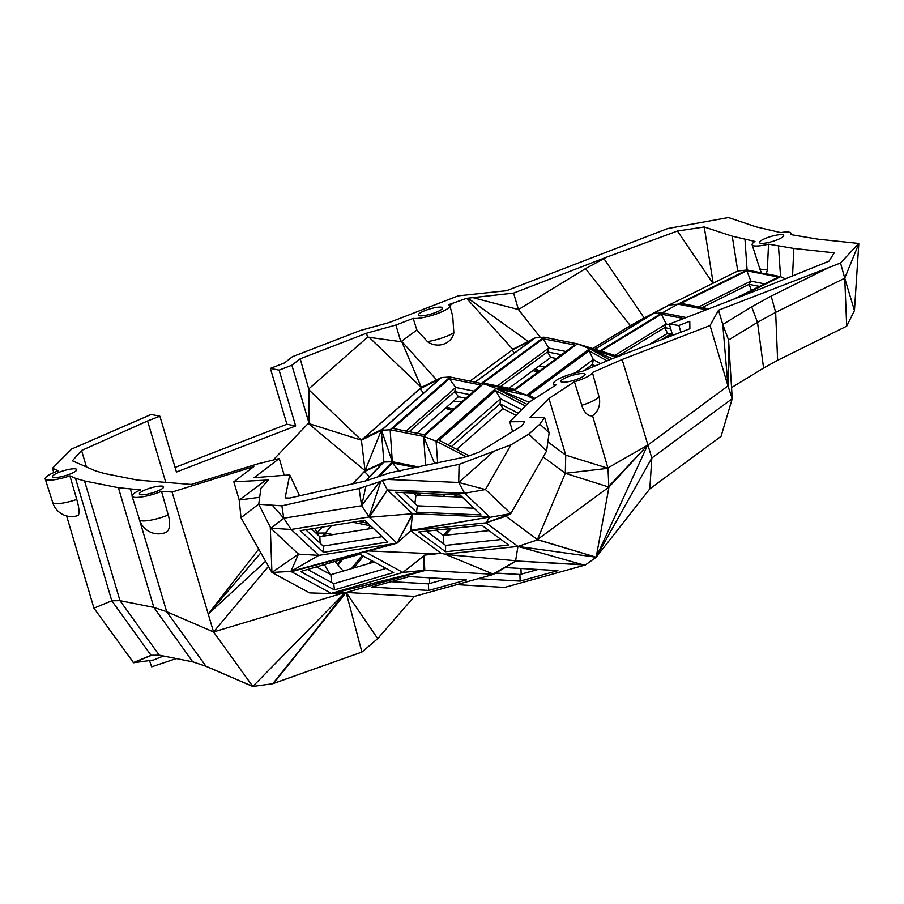 <?xml version="1.0" encoding="UTF-8"?>
<svg xmlns="http://www.w3.org/2000/svg" width="904" height="904" viewBox="0 0 904 904"><rect width="100%" height="100%" fill="white"/><g stroke="black" fill="none" stroke-linecap="round" stroke-linejoin="round"><path stroke-width="1.36" d="M149.454 660.564L151.68 666.813L176.314 658.575M163.421 656.01L154.403 659.671L163.33 655.988M338.062 565L342.774 559.18M333.079 534.603L325.067 533.01L317.168 533.123M322.4 536.321L331.576 525.619M327.225 535.541L324.57 535.01L323.677 536.106M341.305 559.61L337.497 564.322M53.788 472.6L52.5 468.249L71.687 449.017L151.149 414.461L159.895 416.202L147.578 420.959L165.873 482.725M163.285 655.976L154.403 659.671M86.434 466.939L81.563 450.486L147.578 420.959M370.606 525.8L352.684 522.241M370.696 525.891L367.951 529.009M351.396 568.672L362.131 555.406M324.57 535.01L325.429 535.835M81.563 450.486L72.376 460.803L95.383 470.837L104.412 473.504L137.51 480.092L191.207 484.442L257.222 464.023L279.279 458.531L254.024 477.707L289.732 474.882L299.574 495.833M175.071 467.436L286.918 424.225L270.386 368.403L284.511 362.945L292.41 356.718L360.221 330.525L389.262 322.491L458.17 295.868L506.534 290.704L667.581 228.576L728.477 217.548L756.151 226.87L780.683 232.588A20.25 4.181 -16.5 0 1 790.989 233.277A20.25 4.181 -16.5 0 1 790.571 234.565L817.984 239.176L858.721 243.458L840.517 262.974L828.968 267.516L771.157 296.094L775.655 312.343L844.731 278.195L854.449 310.558L846.698 326.174L844.731 278.195L858.8 243.752L854.449 310.558M52.5 468.249L58.353 470.803A20.25 4.181 -16.5 0 0 45.2 478.917A20.25 4.181 -16.5 0 0 69.89 475.843L75.507 478.295L111.791 600.787L151.047 655.287L159.251 655.174L119.995 600.674L111.791 600.787L93.948 608.155L66.625 515.924M153.567 659.999L133.589 662.745L151.431 655.366L159.635 655.253L192.733 661.841L205.558 666.135L252.792 686.452L205.942 666.214L166.686 611.703L153.861 607.409L119.995 600.674L84.535 480.962L75.507 478.295M84.535 480.962L118.401 487.697L140.583 489.911A20.25 4.181 -16.5 0 0 132.063 496.206A20.25 4.181 -16.5 0 0 161.5 491.324L168.246 514.975A19.741 9.379 67 0 1 165.647 532.512A19.752 19.752 0 0 1 139.544 519.721A19.752 4.068 -16.5 0 0 168.246 514.975M259.685 497.29L239.221 500.025L233.82 481.798L253.832 466.588L172.099 492.047L161.5 491.324M233.82 481.798L268.511 479.99L260.906 488.307L258.736 504.274L281.878 505.833L359.035 488.488L379.578 481.798L361.634 505.731L365.849 486.601M380.878 481.177L369.047 516.975L387.466 489.957L464.633 493.245L485.459 489.55L458.701 482.465L464.633 493.245L489.731 517.02L412.563 513.743L387.466 489.957L382.234 480.453L379.578 481.798M382.234 480.453L459.096 464.362L458.701 482.465L388.991 479.504M547.869 441.909L565.746 455.153L607.996 468.249L592.527 415.682A15.854 8.814 -98.4 0 1 581.769 405.252L574.458 381.782L548.954 398.427L529.993 417.546L544.581 417.501L539.914 424.123L528.761 434.135L511.042 444.779L459.096 464.362M574.458 381.782A20.25 4.181 -16.5 0 0 592.391 372.493L622.133 359.498L710.058 325.53L718.533 310.174L828.968 267.516M159.895 416.202L176.427 472.024L295.664 425.965L279.121 370.143L270.386 368.403M279.121 370.143L291.868 365.216L300.207 358.82L366.459 333.226L367.612 337.124L400.822 341.678L395.895 325.033L366.459 333.226M395.895 325.033L413.173 318.366A20.25 4.181 -16.5 0 0 435.581 314.219A20.25 4.181 -16.5 0 0 449.853 305.744A20.25 4.181 -16.5 0 0 448.429 304.75L466.622 298.331L513.574 293.099L606.629 257.154L585.532 268.624L518.455 309.563L513.574 293.099M713.177 283.167L704.25 226.983L677.435 231.017L606.629 257.154M704.25 226.983L732.251 236.181L754.93 241.447A20.25 4.181 -16.5 0 0 752.151 244.781A20.25 4.181 -16.5 0 0 768.547 244.159L793.814 248.43L792.559 275.912M680.904 332.209L678.915 325.474L669.299 324.073L762.343 288.139L828.991 261.177L834.222 252.837L793.814 248.43M678.915 325.474L689.786 321.27L689.888 328.74L610.968 359.216L582.052 371.465A20.25 4.181 -16.5 0 0 562.378 377.217A20.25 4.181 -16.5 0 0 553.53 383.646A20.25 4.181 -16.5 0 0 556.197 384.821L529.111 402.201L509.72 421.772L524.783 421.659L521.744 425.976L479.086 452.158L467.097 456.565L390.166 472.736L365.103 481.086L289.687 498.059L285.133 497.923L289.732 474.882M583.961 373.623A12.633 2.61 -16.5 0 0 569.938 376.098A12.633 2.61 -16.5 0 0 560.842 381.477A12.633 2.61 -16.5 0 0 573.69 380.369A12.633 2.61 -16.5 0 0 585.069 374.301A12.633 2.61 -16.5 0 0 583.961 373.623M162.483 486.182A12.633 2.61 -16.5 0 0 148.459 488.657A12.633 2.61 -16.5 0 0 139.363 494.036A12.633 2.61 -16.5 0 0 152.211 492.929A12.633 2.61 -16.5 0 0 163.601 486.861A12.633 2.61 -16.5 0 0 162.483 486.182M75.62 468.893A12.633 2.61 -16.5 0 0 61.608 471.368A12.633 2.61 -16.5 0 0 52.5 476.758A12.633 2.61 -16.5 0 0 65.348 475.651A12.633 2.61 -16.5 0 0 76.738 469.571A12.633 2.61 -16.5 0 0 75.62 468.893M782.57 234.757A12.633 2.61 -16.5 0 0 768.547 237.232A12.633 2.61 -16.5 0 0 759.45 242.611A12.633 2.61 -16.5 0 0 772.298 241.504A12.633 2.61 -16.5 0 0 783.678 235.435A12.633 2.61 -16.5 0 0 782.57 234.757M441.434 307.224A12.633 2.61 -16.5 0 0 427.422 309.699A12.633 2.61 -16.5 0 0 418.315 315.089A12.633 2.61 -16.5 0 0 431.163 313.982A12.633 2.61 -16.5 0 0 442.553 307.902A12.633 2.61 -16.5 0 0 441.434 307.224M93.948 608.155L133.589 662.745M317.067 532.908L322.152 527.134M273.189 460.012L308.264 423.411L361.419 440.191L308.987 389.884L308.874 422.654L308.264 423.411L365.069 470.713L381.307 430.417L361.419 440.191L421.354 387.421L368.945 337.135M308.874 422.654L291.868 365.216M418.925 467.04L392.302 461.741L377.465 477.21M416.066 467.662L392.302 462.927L379.104 476.702M367.917 523.28L358.221 521.348M363.385 556.096L353.769 567.972M295.664 425.965L286.918 424.225M52.681 502.432A19.752 4.068 -16.5 0 0 52.692 502.443A19.752 19.752 0 0 0 77.665 515.63A19.741 4.599 -109.4 0 0 76.761 499.449L69.89 475.843M279.279 458.531L284.251 475.312M314.886 528.298L318.072 535.055M413.761 493.053L415.998 495.177L414.857 503.426M462.328 497.155L415.998 495.177M509.72 421.772L512.624 431.581M718.533 310.174L722.771 324.479L727.957 385.929L732.251 398.675L728.59 339.994L727.957 385.929L647.535 445.265L608.81 486.341L608.008 468.306L565.294 473.289L565.746 455.153L548.954 398.427M539.914 424.123L549.123 432.846L544.581 417.501M528.761 434.135L546.592 451.039L549.123 432.846M511.042 444.779L485.459 489.55L510.839 513.608L546.592 451.039M493.742 451.367L458.701 482.465M387.466 489.957L369.363 517.269L361.634 505.731L283.743 518.218L291.156 529.45L318.807 555.361L298.489 554.129L270.838 528.23L283.743 518.218L281.878 505.833M359.035 488.488L361.634 505.731M272.42 505.336L283.743 518.218M258.736 504.274L270.838 528.23L291.156 529.45L369.047 516.975M622.133 359.498L651.829 458.012L596.188 557.226L517.947 546.423L444.949 554.141L441.039 553.259L410.676 530.784L412.563 513.743L369.363 517.269L396.698 542.875L290.885 571.43L271.923 572.435L240.995 517.721L239.221 500.025L266.273 479.821M172.099 492.047L208.248 614.087L258.747 549.123M138.041 514.986L166.686 611.703L213.536 631.952L344.39 592.662M132.21 495.279L130.413 489.211M265.595 561.226L208.248 614.087L213.536 631.952L252.792 686.452L345.113 592.606M118.401 487.697L153.861 607.409L192.733 661.841M151.047 655.287L133.193 662.666M364.255 520.388L362.515 522.207M365.939 480.826L383.906 462.068L365.069 470.713L361.419 440.191M434.654 463.616L423.637 436.44L390.144 429.773L392.302 461.741L383.906 462.068L381.307 430.417L383.906 462.068M352.39 483.945L365.069 470.713M365.498 480.962L382.403 463.323L364.436 471.56L352.628 483.889M308.987 389.884L300.207 358.82M437.683 462.961L436.056 441.152L423.637 436.44L425.603 465.583M392.302 462.927L399.342 471.289M400.02 471.142L399.071 471.357M369.273 563.441L371.601 560.559M840.517 262.974L844.731 278.195M751.676 306.829L757.495 322.344L728.59 339.994L722.771 324.479L751.676 306.829L771.157 296.094M727.957 385.929L710.058 325.53M592.527 415.682A15.741 13.176 92.3 0 0 598.911 396.37L592.391 372.493M607.985 467.865L647.535 445.265L608.957 487.086L565.294 473.289L537.405 539.541L608.957 487.086L596.188 557.226L647.535 445.265M669.299 324.073L672.655 335.395M744.998 239.47L747.088 270.002L761.699 272.906A19.504 4.61 -21.3 0 0 765.959 273.754L780.57 276.669L778.48 246.137M739.562 296.941L780.57 276.669L785.406 278.805M765.959 273.754A10.351 4.091 -96.8 0 0 767.349 269.268L768.547 244.159M759.631 268.285A19.752 4.068 -16.5 0 0 759.642 268.307A19.752 19.752 0 0 0 761.27 272.194A10.351 4.091 -96.8 0 0 761.699 272.906M732.251 236.181L737.777 271.008L747.088 270.002L678 304.151L668.7 305.156L737.777 271.008M677.435 231.017L712.917 283.302M594.968 349.249L653.298 313.643L668.7 305.156L644.202 317.971L603.849 258.521M540.389 337.474L518.455 309.563L472.577 297.574M467.933 298.207L528.218 341.441M470.136 380.991L514.082 348.661L535.157 337.904L543.971 337.192L481.527 383.262M512.907 349.43L466.622 298.331M436.621 379.929L401.591 341.249L416.857 329.983L427.4 341.588A19.752 4.068 -16.5 0 0 453.842 332.649A16.261 14.701 -176.3 0 1 443.615 344.153A16.261 14.701 -176.3 0 1 427.4 341.588M449.853 305.744L452.723 316.208L453.842 332.649M449.819 305.654L453.955 302.614M392.302 461.741L381.544 430.304L441.48 377.533L421.354 387.421L401.591 341.249L400.822 341.678M413.173 318.366L416.857 329.983M309.044 388.675L367.612 337.124M45.2 478.917L52.692 502.443A19.752 4.068 -16.5 0 0 76.761 499.449M329.937 574.187L324.423 564.559M373.149 528.185L319.858 536.727L320.118 543.214M311.451 528.851L319.858 536.727M403.455 492.623L417.388 505.822L474.024 508.229M581.769 405.252A19.752 4.068 -16.5 0 0 598.911 396.37M543.225 456.949L565.294 473.289M410.529 530.411L489.731 517.02L486.047 522.817L505.878 516.207L510.839 513.608L490.024 517.303M481.097 514.941L416.495 512.195L395.489 492.284L460.091 495.03L481.097 514.941M412.563 513.743L397.025 543.18L318.807 555.361L290.885 571.43L298.489 554.129L271.923 572.435L270.285 527.122M240.995 517.721L258.77 504.036M208.248 614.087L260.86 552.852M268.488 566.356L213.536 631.952M139.544 519.71A19.752 4.068 -16.5 0 0 139.555 519.721L132.063 496.206M205.942 666.214L193.117 661.92M377.691 638.653L346.13 592.425L273.607 683.39L361.894 652.089L377.691 638.653L414.394 596.403L346.13 592.425L424.857 570.548L331.745 593.623L309.609 592.9L271.923 572.435M364.436 471.56L369.578 476.702M445.028 535.258L451.503 528.512M418.914 493.279L417.038 495.222M449.378 528.727L443.152 535.236M420.744 493.358L418.868 495.302M731.562 387.601L763.586 368.052L757.495 322.344L775.655 312.343L777.621 360.312L846.698 326.174M732.251 398.675L651.829 458.012L649.806 488.906L721.064 436.338L732.251 398.675M706.318 309.778L678 304.151L662.349 312.773L686.249 317.53M733.381 299.326L778.412 277.065L746.84 270.793L680.972 303.348L708.691 308.863M752.151 244.781L759.642 268.307A19.752 4.068 -16.5 0 0 767.349 269.268M644.202 317.971L630.325 325.621L585.532 268.624M600.041 350.808L662.349 312.773L653.298 313.643L630.325 325.621L592.741 348.56M475.346 382.03L535.157 337.904M475.188 381.996L532.693 339.576L512.184 350.051L470.227 381.013M335.079 561.429L343.158 571.079M374.233 561.983L330.853 574.684L331.644 582.549M316.479 566.887L330.853 574.684M370.979 528.524L372.742 527.8M436.236 530.117L443.412 535.428L443.209 543.575M489.053 530.603L443.412 535.428M417.388 505.822L416.495 512.195M608.81 486.341L608.957 487.086M505.878 516.207L537.778 539.812L517.947 546.423L486.047 522.817L489.731 517.02L410.653 530.727M510.839 513.608L486.047 522.817L410.676 530.784L397.025 543.18L412.642 514.41M387.759 490.239L464.023 493.482L387.759 490.228M364.741 520.308L387.895 541.993L323.44 552.333L300.286 530.637L364.741 520.308M445.073 494.386L443.209 496.341M458.701 496.997L453.989 494.77M252.792 686.452L272.782 683.718L361.894 652.089L346.13 592.425L331.745 593.623L424.066 570.503L423.434 556.197L424.1 555.18L424.778 570.3L402.901 572.401L331.271 593.374L291.359 571.69L397.025 543.18L291.359 571.69M424.778 570.3L493.833 574.322L414.394 596.403M465.888 398.201L458.452 396.72L416.959 433.253M381.544 430.304L390.144 429.773L450.079 377.002L514.444 390.347L577.464 343.848L543.971 337.192M439.174 379.341L419.987 388.765L363.487 438.496L382.686 429.072L439.174 379.341M423.637 436.44L483.572 383.669L496.002 388.381L514.444 390.347L526.648 395.24L589.668 348.741L616.415 357.114M449.322 378.708L480.883 384.991L424.394 434.734L392.833 428.451L449.322 378.708L455.706 387.466L454.723 391.613L458.452 396.72M431.276 495.833L433.14 493.878M429.434 577.792L429.682 583.498M391.217 581.634L428.564 583.803M763.586 368.052L777.621 360.312M746.84 270.793L750.874 281.133L749.111 284.364L751.461 290.387M764.648 283.867L750.874 281.133L698.769 306.885M594.911 349.226L650.699 315.168L628.8 326.593L592.787 348.571M512.184 350.051L514.365 353.091M370.674 528.58L372.685 527.755M305.755 529.755L323.191 546.084L382.166 536.637M323.191 546.084L323.44 552.333M345.158 592.606L273.607 683.39M435.977 496.036L437.841 494.081M456.78 584.628L504.658 587.419L585.317 565L516.263 560.977L493.821 574.13M409.252 576.616L466.407 579.95L428.688 590.436L371.544 587.103L409.252 576.616M505.291 567.554L557.892 570.616L520.173 581.102L478.25 578.662M469.933 394.641L454.723 391.613L409.184 431.705M441.48 377.533L450.079 377.002M419.987 388.765L423.614 393.048M466.294 456.746L436.056 441.152L496.002 388.381L529.066 402.246M406.156 431.095L455.706 387.466L473.956 391.104M391.048 581.679L428.394 583.86L446.599 578.797M445.762 407.885L452.023 410.405L445.31 408.292M702.171 307.563L749.111 284.364L759.484 286.421M585.317 565L596.188 557.226L649.806 488.906M612.223 358.73L590.165 349.023L609.511 359.837M616.336 357.148L590.165 349.023L577.464 343.848L618.223 356.413M664.621 338.491L672.203 333.87M683.582 318.558L661.389 314.14L600.889 351.068M672 333.214L661.152 339.836M628.8 326.593L629.659 328.016M574.673 345.012L543.101 338.729L483.018 383.059L514.591 389.341L574.673 345.012M307.586 569.486L333.768 583.713L386.042 568.401M426.428 531.156L445.649 545.383L501.098 539.518M520.919 568.469L521.167 574.164M495.686 573.057L520.049 574.481M537.778 539.812L596.188 557.226L537.405 539.541M508.59 545.067L445.491 551.734L418.778 531.97L481.877 525.303L508.59 545.067M365.013 551.813L402.901 572.401L423.434 556.197M359.86 554.175L300.591 571.531L334.401 589.905L393.669 572.548L359.86 554.175M331.745 593.623L424.857 570.548M441.039 553.259L424.1 555.18M444.949 554.141L493.833 574.322M428.394 583.86L428.688 590.436M585.306 564.717L516.263 560.977M447.299 554.627L516.252 560.774M582.662 564.65L517.947 546.423L515.551 561.169L493.607 573.746M495.595 573.113L519.879 574.526L538.083 569.463M519.879 574.526L520.173 581.102M556.356 358.526L550.773 357.408L508.997 388.234M452.78 401.715L462.328 401.331M446.7 407.071L453.401 409.196L446.779 407.003M526.976 404.359L496.511 388.641L526.648 395.24L496.002 388.381M469.153 455.819L439.05 440.293L495.55 390.551L500.522 398.777L500.036 403.805L502.94 408.608L456.644 449.367M525.393 405.952L495.55 390.551M532.987 370.538L537.722 372.278M534.908 369.114L539.643 370.855M670.734 333.983L667.547 333.361L649.671 344.266M533.767 399.218L526.648 395.24M607.092 360.854L589.069 350.786L528.987 395.116L534.953 398.449M661.389 314.14L666.237 324.027L664.722 327.587L667.547 333.361M669.48 324.672L666.237 324.027L614.878 355.385M543.101 338.729L548.751 348.085L547.474 351.95L550.773 357.408M565.881 351.498L548.751 348.085L497.449 385.94M333.768 583.713L334.401 589.905M445.649 545.383L445.491 551.734M368.267 550.943L435.073 553.813M516.06 415.365L502.94 408.608M500.579 386.562L547.474 351.95L561.486 354.741M448.079 444.949L500.522 398.777L521.687 409.693M538.897 366.176L545.248 366.719M539.778 370.753L535.055 369.001M617.737 356.266L664.722 327.587L670.689 328.773M589.069 350.786L593.318 359.589L592.482 364.402L593.544 366.595M600.55 363.623L593.318 359.589L575.283 372.9M617.737 356.605L589.668 348.741M518.229 413.184L500.036 403.805L451.378 446.644M595.171 365.905L592.482 364.402L584.086 370.595M346.13 592.425L272.782 683.718M538.908 371.397L534.388 369.499M554.299 386.031L553.53 383.646M791.384 234.724L790.989 233.277"/></g></svg>
